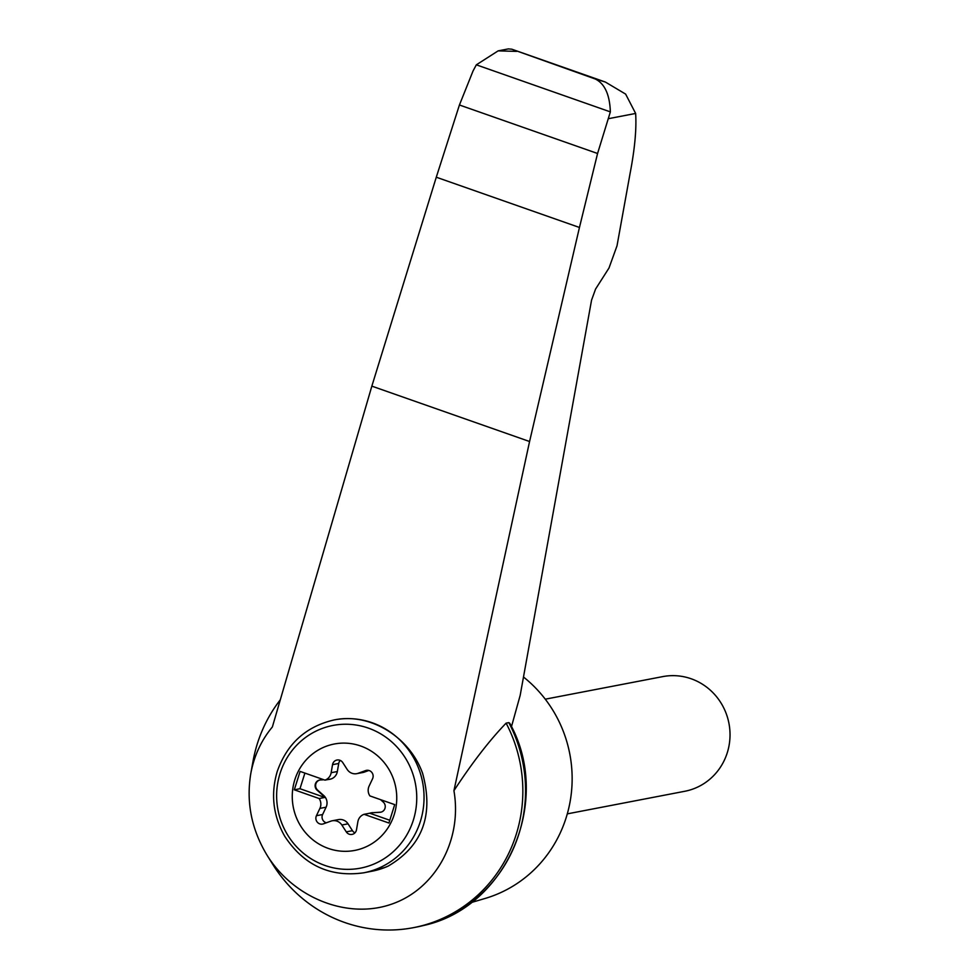 <?xml version="1.0" encoding="UTF-8"?>
<svg xmlns="http://www.w3.org/2000/svg" width="978" height="978" viewBox="0 0 978 978"><rect width="100%" height="100%" fill="white"/><g stroke="black" fill="none" stroke-linecap="round" stroke-linejoin="round"><path stroke-width="1.47" d="M272.373 726.96C261.273 740.334 254.072 755.896 250.771 773.671C246.077 802.315 251.529 829.54 267.128 855.347C293.816 898.354 347.728 919.516 391.555 904.173C435.503 889.136 462.521 839.968 453.926 790.701L529.575 441.518L579.453 227.471L436.286 177.214L371.848 386.139L272.373 726.96M280.295 699.808A141.101 135.881 -100.9 0 0 253.009 761.336L250.771 773.671M267.128 855.347L272.825 864.466A141.101 135.881 -100.9 0 0 413.401 927.67A141.101 135.881 -100.9 0 0 506.115 723.145C489.465 740.395 472.068 762.913 453.926 790.701M579.453 227.471L597.57 153.485L610.358 111.883L476.335 64.829L473.071 70.917L459.428 104.988L436.286 177.214M610.358 111.883C609.734 94.621 604.722 83.656 595.309 79.01L605.382 82.054L625.639 94.108L635.639 113.448C636.629 129.023 634.771 149.108 630.04 173.681L617.008 245.845L608.988 268.033L595.565 289.072L591.556 300.16L520.174 695.37L511.47 726.678M476.335 64.829L498.144 50.868L508.364 48.9L511.836 49.206L595.309 79.01M597.57 153.485L459.428 104.988M334.659 719.845L335.026 719.771C370.222 712.803 409.55 736.85 422.594 773.305C433.987 815.029 422.508 845.958 388.156 866.105L383.193 868.122M294.818 779.772A54.181 52.176 79.1 0 1 383.339 761.581A54.181 52.176 79.1 0 1 355.369 850.298A54.181 52.176 79.1 0 1 294.818 779.772M369.122 786.055A9.731 9.377 -100.9 0 0 369.88 795.909L394.709 804.625L388.914 823.024L364.073 814.307A9.731 9.377 -100.9 0 0 357.875 821.716L356.493 829.784A5.844 5.623 -100.9 0 1 346.285 831.875L341.848 825.016A9.731 9.377 -100.9 0 0 330.87 821.153L323.412 823.855A5.844 5.623 -100.9 0 1 316.432 815.713L319.904 808.39A9.731 9.377 -100.9 0 0 319.146 798.537L294.305 789.808L300.112 771.41L324.94 780.126A9.731 9.377 -100.9 0 0 331.151 772.718L332.532 764.662A5.844 5.623 -100.9 0 1 342.74 762.559L347.178 769.429A9.731 9.377 -100.9 0 0 358.156 773.28L365.601 770.591A5.844 5.623 -100.9 0 1 372.581 778.72L369.122 786.055M380.992 812.143A5.844 5.623 -100.9 0 1 380.54 812.192L372.117 812.755A9.731 9.377 -100.9 0 0 369.745 813.219L364.073 814.307M369.745 813.219L389.782 820.249M372.117 812.755L380.026 812.29A5.844 5.623 -100.9 0 0 383.254 802.058L380.528 799.649M372.63 812.657A9.731 9.377 -100.9 0 0 371.2 812.852M332.227 820.786L338.412 819.601A9.731 9.377 -100.9 0 1 348.034 823.818L352.459 830.689A5.844 5.623 -100.9 0 0 354.953 832.84M304.904 773.097L299.977 788.72L294.305 789.808M328.18 779.515L328.241 779.503A9.731 9.377 -100.9 0 0 330.613 779.038L324.94 780.126M329.672 779.307A9.731 9.377 -100.9 0 0 337.337 771.532L331.151 772.718M299.977 788.72L324.806 797.437L319.146 798.537M326.334 822.791A5.844 5.623 -100.9 0 1 322.618 814.527L326.09 807.205A9.731 9.377 -100.9 0 0 323.681 795.469L323.168 795.566A9.731 9.377 -100.9 0 1 324.806 797.437M323.889 779.759L320.332 779.967A5.844 5.623 -100.9 0 0 317.104 790.2L323.168 795.566M319.879 780.016A5.844 5.623 -100.9 0 0 317.618 790.102L323.681 795.469M340.258 760.419A5.844 5.623 -100.9 0 0 338.718 763.476L337.337 771.532M356.787 773.659L362.972 772.473A9.731 9.377 -100.9 0 0 364.342 772.094L358.156 773.28M368.865 770.456L364.342 772.094M545.259 699.184L662.705 676.617A58.387 56.223 79.1 0 1 728.94 723.341A58.387 56.223 79.1 0 1 684.747 791.288L567.301 813.867M413.401 927.67L416.115 927.144A141.101 135.881 -100.9 0 0 423.413 925.53A141.101 135.881 -100.9 0 0 508.829 722.632L506.115 723.145M498.144 50.868L516.592 51.382M508.829 722.632L509.734 723.231C552.912 799.747 507.276 907.511 423.413 925.53M471.164 902.572L485.112 898.452A126.504 121.822 -100.9 0 0 570.235 800.921A126.504 121.822 -100.9 0 0 523.487 677.02M608.878 118.595L635.639 113.448M529.575 441.518L371.848 386.139M388.156 866.105A77.849 74.964 79.1 0 1 372.08 871.19L363.669 872.816A77.849 74.964 79.1 0 0 422.594 782.217A77.849 74.964 79.1 0 0 334.28 719.906C306.077 726.385 287.067 743.586 277.226 771.508C270.551 794.173 273.082 815.799 284.806 836.398C303.926 865.334 330.209 877.474 363.669 872.816M280.063 773.402A72.665 69.964 79.1 0 1 398.767 749.014A72.665 69.964 79.1 0 1 361.261 867.987A72.665 69.964 79.1 0 1 280.063 773.402M352.459 830.689L346.285 831.875M348.034 823.818L341.848 825.016M326.09 807.205L319.904 808.39M338.718 763.476L332.532 764.662M367.263 770.273L365.601 770.591M322.618 814.527L316.432 815.713M511.836 49.206L605.382 82.054M385.369 867.303L372.08 871.19M335.026 719.771L334.28 719.906"/></g></svg>
